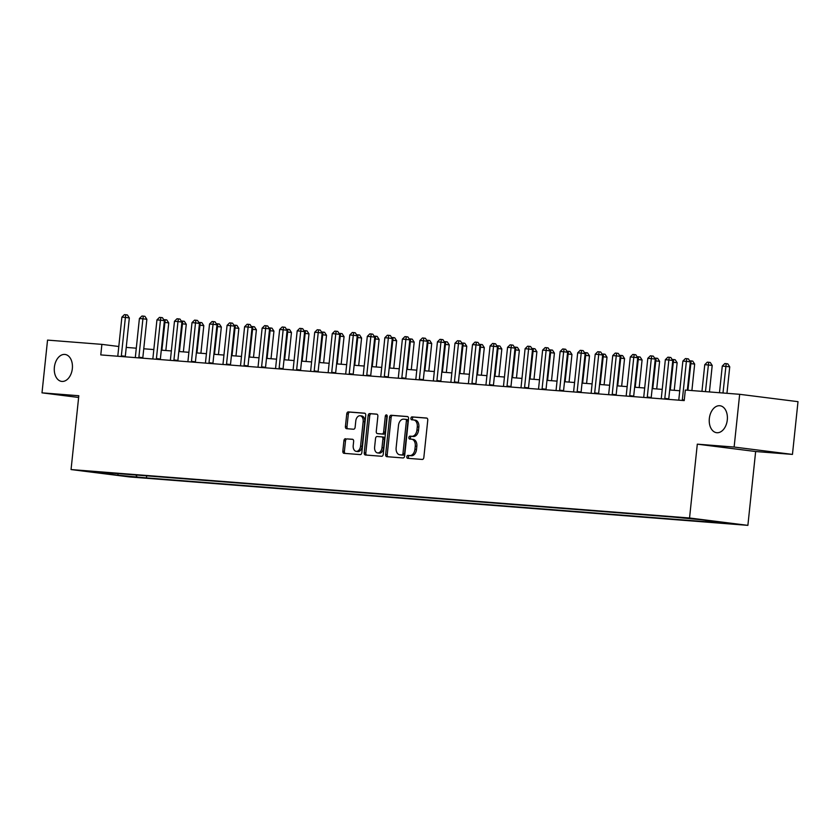 <?xml version="1.0" encoding="UTF-8"?>
<svg xmlns="http://www.w3.org/2000/svg" width="840" height="840" viewBox="0 0 840 840"><rect width="100%" height="100%" fill="white"/><g stroke="black" fill="none" stroke-linecap="round" stroke-linejoin="round"><path stroke-width="1.26" d="M406.812 456.781A1.46 0.966 -82.8 0 0 407.62 458.304L422.257 459.449A2.079 1.376 -82.8 0 0 423.843 457.485L427.76 420.221A2.079 1.376 -82.8 0 0 426.647 418.047A2.079 1.376 -82.8 0 0 426.605 418.036L411.978 416.892A1.46 0.966 -82.8 0 0 411.673 419.79L413.564 419.937A6.667 4.421 -82.8 0 1 413.7 419.958A6.667 4.421 -82.8 0 1 417.27 426.909L416.945 430.017A6.667 4.421 -82.8 0 1 411.852 436.296L409.952 436.149A1.46 0.966 -82.8 0 0 409.647 439.047L411.548 439.194A6.667 4.421 -82.8 0 1 411.684 439.215A6.667 4.421 -82.8 0 1 415.254 446.166L414.929 449.274A6.667 4.421 -82.8 0 1 409.826 455.553L407.935 455.406A1.46 0.966 -82.8 0 0 406.812 456.781M411.82 439.236L413.123 439.394A6.667 4.421 -82.8 0 1 413.259 439.415A6.667 4.421 -82.8 0 1 416.829 446.366L416.504 449.474A6.667 4.421 -82.8 0 1 411.401 455.753L409.511 455.606A1.46 0.966 -82.8 0 0 408.901 458.409M426.962 418.142L413.553 417.092A1.46 0.966 -82.8 0 0 412.955 419.895M413.837 419.979L415.139 420.137A6.667 4.421 -82.8 0 1 415.286 420.157A6.667 4.421 -82.8 0 1 418.856 427.108L418.53 430.217A6.667 4.421 -82.8 0 1 413.427 436.495L411.526 436.349A1.46 0.966 -82.8 0 0 410.928 439.152M72.335 368.634A13.577 8.998 -82.8 0 0 65.058 354.459A13.577 8.998 -82.8 0 0 54.38 367.227A13.577 8.998 -82.8 0 0 61.656 381.402A13.577 8.998 -82.8 0 0 72.335 368.634M727.293 419.927A13.577 8.998 -82.8 0 0 720.017 405.752A13.577 8.998 -82.8 0 0 709.338 418.519A13.577 8.998 -82.8 0 0 716.615 432.695A13.577 8.998 -82.8 0 0 727.293 419.927M136.668 477.309L124.866 475.965L136.668 477.309M345.524 438.721A2.079 1.376 -82.8 0 0 343.928 440.685L342.836 451.143A2.079 1.376 -82.8 0 0 343.949 453.317A2.079 1.376 -82.8 0 0 343.991 453.327L360.234 454.598A2.079 1.376 -82.8 0 0 361.83 452.634L365.747 415.359A2.079 1.376 -82.8 0 0 364.633 413.185L348.348 411.915A2.079 1.376 -82.8 0 0 346.752 413.879L345.419 426.51A2.079 1.376 -82.8 0 0 346.542 428.683A2.079 1.376 -82.8 0 0 346.584 428.683L353.535 429.23A2.079 1.376 -82.8 0 0 355.131 427.266L355.782 420.998A5.575 3.696 -82.8 0 1 360.161 415.758A5.575 3.696 -82.8 0 1 363.153 421.575L360.57 446.114A5.575 3.696 -82.8 0 1 356.192 451.353A5.575 3.696 -82.8 0 1 353.209 445.536L353.64 441.452A2.079 1.376 -82.8 0 0 352.517 439.278A2.079 1.376 -82.8 0 0 352.475 439.268L347.099 438.921A2.079 1.376 -82.8 0 0 345.503 440.885L344.411 451.343A2.079 1.376 -82.8 0 0 345.209 453.421M78.813 395.735L42 392.847L47.544 340.106L101.892 344.369L100.779 354.911L684.212 400.596L685.325 390.054L739.662 394.306L734.129 447.048L697.305 444.161L689.546 517.996L71.053 469.56L78.813 395.735M385.644 454.503A2.079 1.376 -82.8 0 0 386.757 456.677A2.079 1.376 -82.8 0 0 386.799 456.677L403.053 457.947A2.079 1.376 -82.8 0 0 404.639 455.983L408.555 418.719A2.079 1.376 -82.8 0 0 407.442 416.546A2.079 1.376 -82.8 0 0 407.4 416.535L391.156 415.265A2.079 1.376 -82.8 0 0 389.56 417.228L385.644 454.503L387.219 454.703A2.079 1.376 -82.8 0 0 388.017 456.771M381.644 456.278L365.4 454.997A2.079 1.376 -82.8 0 1 365.358 454.997A2.079 1.376 -82.8 0 1 364.235 452.823L368.151 415.548A2.079 1.376 -82.8 0 1 369.747 413.584L376.698 414.131A2.079 1.376 -82.8 0 1 376.751 414.141A2.079 1.376 -82.8 0 1 377.864 416.315L376.268 431.424A2.079 1.376 -82.8 0 0 377.391 433.598A2.079 1.376 -82.8 0 0 377.433 433.608L382.043 433.965A2.079 1.376 -82.8 0 0 383.639 432.002L385.287 416.262A1.46 0.966 -82.8 0 1 387.219 416.419L383.24 454.314A2.079 1.376 -82.8 0 1 381.644 456.278M724.332 522.847L735.756 524.149L724.332 522.847M689.546 517.996L747.884 525.357L129.392 476.921L71.053 469.56M146.664 475.839L146.444 477.897L715.848 522.49L706.314 521.283L725.246 522.774L700.97 519.708L672.494 517.02L113.022 473.214M146.444 477.897L117.968 475.219L93.692 472.154L112.623 473.634M697.305 444.161L755.643 451.521L792.456 454.409L734.129 447.048M792.456 454.409L798 401.667L739.662 394.306M42 392.847L78.635 397.467M755.643 451.521L747.884 525.357M118.797 346.5L101.892 344.369M679.76 390.747L669.69 389.959M662.225 389.382L652.166 388.594M644.69 388.006L634.63 387.219M627.165 386.631L617.096 385.844M609.63 385.256L599.571 384.468M592.106 383.891L582.036 383.103M574.571 382.515L564.512 381.728M557.036 381.139L546.976 380.352M539.511 379.764L529.442 378.977M521.976 378.399L511.917 377.612M504.441 377.024L494.382 376.236M486.917 375.648L476.847 374.861M469.382 374.272L459.322 373.485M451.857 372.907L441.788 372.12M434.322 371.532L424.263 370.745M416.787 370.156L406.728 369.369M399.262 368.781L389.193 367.994M381.728 367.416L371.669 366.629M364.203 366.041L354.133 365.253M346.668 364.665L336.599 363.878M329.133 363.29L319.074 362.502M311.608 361.925L301.539 361.137M294.074 360.549L284.014 359.762M276.538 359.173L266.48 358.386M259.014 357.798L248.945 357.01M241.479 356.433L231.42 355.645M223.954 355.058L213.885 354.27M206.419 353.682L196.35 352.894M188.885 352.306L178.826 351.519M171.36 350.942L161.291 350.154M153.825 349.566L143.766 348.779M136.29 348.191L126.231 347.403M706.314 521.283L705.736 520.307M135.912 474.999L136.909 476.7M117.968 475.219L118.01 473.603M407.757 416.64L392.731 415.464A2.079 1.376 -82.8 0 0 391.135 417.428L387.219 454.703M401.835 454.933A1.46 0.966 -82.8 0 0 402.959 453.558L406.392 420.84A1.46 0.966 -82.8 0 0 405.584 419.318L403.589 419.16A6.667 4.421 -82.8 0 0 398.486 425.439L396.133 447.804A6.667 4.421 -82.8 0 0 399.704 454.766A6.667 4.421 -82.8 0 0 399.84 454.776L403.421 455.133A1.46 0.966 -82.8 0 0 404.534 453.757L402.959 453.558M405.647 419.328L407.159 419.517A1.46 0.966 -82.8 0 1 407.967 421.04L404.534 453.757M401.142 454.944A6.667 4.421 -82.8 0 0 401.279 454.965A6.667 4.421 -82.8 0 0 401.415 454.976L399.84 454.776M403.421 455.133L401.415 454.976M377.066 414.236L371.322 413.784A2.079 1.376 -82.8 0 0 369.737 415.748L365.82 453.022A2.079 1.376 -82.8 0 0 366.618 455.091M377.391 433.598L378.966 433.797A2.079 1.376 -82.8 0 0 378.966 433.797A2.079 1.376 -82.8 0 0 379.008 433.808L383.618 434.165A2.079 1.376 -82.8 0 0 385.214 432.201L386.873 416.462L385.287 416.262M387.145 415.622A1.46 0.966 -82.8 0 0 386.873 416.462M374.619 447.111A5.575 3.696 -82.8 0 0 377.612 452.928A5.575 3.696 -82.8 0 0 381.99 447.689L382.893 439.047A2.079 1.376 -82.8 0 0 381.78 436.874A2.079 1.376 -82.8 0 0 381.738 436.863L377.129 436.506A2.079 1.376 -82.8 0 0 375.532 438.469L374.619 447.111M377.612 452.928L379.187 453.128A5.575 3.696 -82.8 0 0 383.565 447.888L381.99 447.689M381.822 436.874L383.313 437.062A2.079 1.376 -82.8 0 1 383.355 437.073A2.079 1.376 -82.8 0 1 384.479 439.247L383.565 447.888M352.832 439.373L347.099 438.921M356.192 451.353L357.767 451.553A5.575 3.696 -82.8 0 0 362.145 446.313L360.57 446.114M360.161 415.758L361.746 415.957A5.575 3.696 -82.8 0 1 364.728 421.774L362.145 446.313M364.949 413.291L349.923 412.115A2.079 1.376 -82.8 0 0 348.327 414.078L346.994 426.709A2.079 1.376 -82.8 0 0 347.802 428.778M726.957 393.309L729.74 366.828L722.284 366.062L719.481 392.731M722.988 393.005L726.212 363.657L727.787 363.856L729.74 366.828M722.284 366.062L724.815 363.542L726.212 363.657M687.341 390.212L690.323 361.851L686.385 361.358L682.343 399.745A2.121 1.407 -82.8 0 0 682.353 400.459M682.878 361.084L685.398 358.575L686.795 358.68L686.385 361.358L682.878 361.084L678.836 399.473A2.121 1.407 -82.8 0 1 678.689 400.166M686.795 358.68L688.38 358.88L690.323 361.851M709.422 391.944L712.204 365.453L708.267 364.959L704.76 364.686L701.957 391.356M705.464 391.629L708.687 362.281L710.262 362.481L712.204 365.453M704.76 364.686L707.28 362.177L708.687 362.281M691.887 390.569L694.67 364.088L690.144 363.542M687.928 390.254L691.152 360.906L692.727 361.106L694.67 364.088M689.682 360.875L691.152 360.906M674.236 390.317L677.145 362.712L672.609 362.166M670.278 390.012L673.617 359.541L675.192 359.741L677.145 362.712M672.147 359.499L673.617 359.541M664.818 398.381L668.755 398.874L672.788 360.486L668.85 359.982L664.818 398.381A2.121 1.407 -82.8 0 0 664.818 399.084M665.343 359.709L667.863 357.2L669.27 357.305L668.85 359.982L665.343 359.709L661.311 398.108A2.121 1.407 -82.8 0 1 661.154 398.8M669.27 357.305L670.845 357.504L672.788 360.486M647.283 397.005L651.221 397.499L655.263 359.111L651.315 358.606L647.283 397.005A2.121 1.407 -82.8 0 0 647.294 397.709M647.808 358.334L650.339 355.824L651.735 355.94L651.315 358.606L647.808 358.334L643.776 396.732A2.121 1.407 -82.8 0 1 643.629 397.425M651.735 355.94L653.31 356.139L655.263 359.111M629.748 395.63L633.696 396.133L637.728 357.735L633.791 357.242L629.748 395.63A2.121 1.407 -82.8 0 0 629.759 396.333M630.284 356.969L632.803 354.449L634.211 354.564L633.791 357.242L630.284 356.969L626.241 395.356A2.121 1.407 -82.8 0 1 626.094 396.05M634.211 354.564L635.786 354.764L637.728 357.735M656.712 388.941L659.61 361.337L655.085 360.791M652.754 388.637L656.093 358.166L657.668 358.365L659.61 361.337M654.612 358.124L656.093 358.166M612.224 394.254L616.161 394.758L620.193 356.36L616.255 355.866L612.224 394.254A2.121 1.407 -82.8 0 0 612.224 394.968M612.749 355.593L615.269 353.084L616.675 353.189L616.255 355.866L612.749 355.593L608.716 393.981A2.121 1.407 -82.8 0 1 608.559 394.674M616.675 353.189L618.25 353.388L620.193 356.36M639.177 387.576L642.086 359.961L637.55 359.425M635.219 387.261L638.558 356.79L640.133 356.99L642.086 359.961M637.087 356.748L638.558 356.79M594.688 392.889L598.637 393.382L602.669 354.995L598.721 354.491L594.688 392.889A2.121 1.407 -82.8 0 0 594.699 393.593M595.224 354.218L597.744 351.708L599.141 351.813L598.721 354.491L595.224 354.218L591.182 392.616A2.121 1.407 -82.8 0 1 591.034 393.309M599.141 351.813L600.726 352.012L602.669 354.995M621.653 386.201L624.55 358.596L620.025 358.05M617.683 385.885L621.023 355.415L622.608 355.614L624.55 358.596M619.553 355.383L621.023 355.415M577.164 391.514L581.101 392.007L585.134 353.619L581.196 353.115L577.164 391.514A2.121 1.407 -82.8 0 0 577.164 392.217M577.689 352.842L580.209 350.332L581.616 350.448L581.196 353.115L577.689 352.842L573.657 391.241A2.121 1.407 -82.8 0 1 573.5 391.933M581.616 350.448L583.191 350.647L585.134 353.619M604.118 384.825L607.016 357.221L602.49 356.675M600.159 384.52L603.498 354.05L605.073 354.249L607.016 357.221M602.028 354.007L603.498 354.05M559.629 390.138L563.567 390.642L567.609 352.244L563.661 351.75L559.629 390.138A2.121 1.407 -82.8 0 0 559.629 390.842M560.154 351.477L562.684 348.957L564.081 349.072L563.661 351.75L560.154 351.477L556.122 389.865A2.121 1.407 -82.8 0 1 555.965 390.558M564.081 349.072L565.656 349.272L567.609 352.244M586.582 383.45L589.491 355.845L584.955 355.299M582.624 383.145L585.963 352.674L587.538 352.874L589.491 355.845M584.493 352.632L585.963 352.674M542.094 388.762L546.042 389.267L550.074 350.868L546.137 350.375L542.094 388.762A2.121 1.407 -82.8 0 0 542.105 389.477M542.63 350.102L545.15 347.592L546.546 347.697L546.137 350.375L542.63 350.102L538.587 388.49A2.121 1.407 -82.8 0 1 538.44 389.183M546.546 347.697L548.131 347.897L550.074 350.868M569.058 382.084L571.956 354.469L567.43 353.934M565.089 381.769L568.438 351.298L570.014 351.498L571.956 354.469M566.958 351.256L568.438 351.298M524.569 387.397L528.507 387.891L532.539 349.503L528.601 348.999L524.569 387.397A2.121 1.407 -82.8 0 0 524.569 388.101M525.095 348.726L527.615 346.217L529.022 346.322L528.601 348.999L525.095 348.726L521.062 387.125A2.121 1.407 -82.8 0 1 520.905 387.818M529.022 346.322L530.596 346.521L532.539 349.503M551.523 380.709L554.421 353.105L549.896 352.558M547.565 380.394L550.904 349.923L552.478 350.123L554.421 353.105M549.433 349.892L550.904 349.923M507.034 386.022L510.972 386.516L515.014 348.128L511.067 347.634L507.034 386.022A2.121 1.407 -82.8 0 0 507.045 386.726M507.56 347.351L510.09 344.841L511.487 344.957L511.067 347.634L507.56 347.351L503.528 385.749A2.121 1.407 -82.8 0 1 503.381 386.442M511.487 344.957L513.062 345.156L515.014 348.128M533.988 379.334L536.897 351.729L532.361 351.183M530.03 379.029L533.369 348.558L534.954 348.757L536.897 351.729M531.899 348.516L533.369 348.558M489.5 384.647L493.447 385.151L497.48 346.752L493.542 346.258L489.5 384.647A2.121 1.407 -82.8 0 0 489.51 385.35M490.035 345.986L492.555 343.476L493.962 343.581L493.542 346.258L490.035 345.986L486.003 384.374A2.121 1.407 -82.8 0 1 485.846 385.067M493.962 343.581L495.537 343.781L497.48 346.752M516.464 377.958L519.361 350.354L514.836 349.808M512.505 377.654L515.844 347.183L517.419 347.382L519.361 350.354M514.364 347.141L515.844 347.183M471.975 383.271L475.913 383.775L479.955 345.377L476.007 344.883L471.975 383.271A2.121 1.407 -82.8 0 0 471.975 383.985M472.5 344.61L475.02 342.101L476.427 342.206L476.007 344.883L472.5 344.61L468.468 382.998A2.121 1.407 -82.8 0 1 468.31 383.691M476.427 342.206L478.002 342.405L479.955 345.377M498.929 376.593L501.837 348.978L497.301 348.443M494.97 376.278L498.309 345.807L499.884 346.006L501.837 348.978M496.839 345.765L498.309 345.807M454.44 381.906L458.388 382.399L462.42 344.012L458.483 343.507L454.44 381.906A2.121 1.407 -82.8 0 0 454.451 382.61M454.976 343.235L457.495 340.725L458.892 340.83L458.483 343.507L454.976 343.235L450.933 381.633A2.121 1.407 -82.8 0 1 450.786 382.326M458.892 340.83L460.478 341.03L462.42 344.012M481.404 375.218L484.302 347.613L479.777 347.067M477.435 374.903L480.774 344.431L482.36 344.631L484.302 347.613M479.304 344.4L480.774 344.431M436.916 380.531L440.853 381.024L444.885 342.636L440.947 342.143L436.916 380.531A2.121 1.407 -82.8 0 0 436.916 381.234M437.441 341.859L439.961 339.35L441.368 339.465L440.947 342.143L437.441 341.859L433.409 380.257A2.121 1.407 -82.8 0 1 433.251 380.951M441.368 339.465L442.943 339.665L444.885 342.636M463.869 373.842L466.767 346.238L462.242 345.692M459.911 373.538L463.25 343.067L464.825 343.266L466.767 346.238M461.78 343.024L463.25 343.067M419.381 379.155L423.318 379.659L427.361 341.26L423.413 340.767L419.381 379.155A2.121 1.407 -82.8 0 0 419.391 379.858M419.906 340.494L422.436 337.985L423.832 338.09L423.413 340.767L419.906 340.494L415.874 378.882A2.121 1.407 -82.8 0 1 415.716 379.575M423.832 338.09L425.407 338.289L427.361 341.26M446.334 372.477L449.243 344.862L444.707 344.316M442.376 372.162L445.715 341.691L447.29 341.891L449.243 344.862M444.245 341.649L445.715 341.691M401.846 377.79L405.794 378.284L409.826 339.885L405.888 339.392L401.846 377.79A2.121 1.407 -82.8 0 0 401.856 378.494M402.381 339.119L404.901 336.609L406.308 336.714L405.888 339.392L402.381 339.119L398.339 377.506A2.121 1.407 -82.8 0 1 398.192 378.2M406.308 336.714L407.883 336.913L409.826 339.885M428.81 371.102L431.707 343.487L427.182 342.951M424.851 370.786L428.19 340.316L429.765 340.515L431.707 343.487M426.709 340.274L428.19 340.316M384.321 376.415L388.258 376.908L392.291 338.52L388.353 338.016L384.321 376.415A2.121 1.407 -82.8 0 0 384.321 377.118M384.846 337.743L387.366 335.233L388.773 335.339L388.353 338.016L384.846 337.743L380.814 376.142A2.121 1.407 -82.8 0 1 380.656 376.834M388.773 335.339L390.348 335.538L392.291 338.52M411.274 369.726L414.183 342.122L409.647 341.576M407.316 369.411L410.655 338.94L412.23 339.139L414.183 342.122M409.185 338.909L410.655 338.94M366.786 375.039L370.724 375.532L374.766 337.144L370.818 336.651L366.786 375.039A2.121 1.407 -82.8 0 0 366.796 375.743M367.311 336.368L369.842 333.858L371.238 333.974L370.818 336.651L367.311 336.368L363.279 374.766A2.121 1.407 -82.8 0 1 363.132 375.459M371.238 333.974L372.813 334.173L374.766 337.144M393.75 368.351L396.648 340.746L392.123 340.2M389.781 368.046L393.12 337.575L394.706 337.774L396.648 340.746M391.65 337.533L393.12 337.575M349.251 373.663L353.199 374.168L357.231 335.769L353.294 335.276L349.251 373.663A2.121 1.407 -82.8 0 0 349.262 374.367M349.786 335.002L352.306 332.493L353.714 332.598L353.294 335.276L349.786 335.002L345.755 373.391A2.121 1.407 -82.8 0 1 345.597 374.084M353.714 332.598L355.288 332.798L357.231 335.769M376.215 366.986L379.113 339.37L374.588 338.825M372.256 366.671L375.596 336.2L377.171 336.399L379.113 339.37M374.115 336.157L375.596 336.2M331.727 372.298L335.664 372.792L339.707 334.394L335.758 333.9L331.727 372.298A2.121 1.407 -82.8 0 0 331.727 373.002M332.252 333.627L334.772 331.118L336.179 331.223L335.758 333.9L332.252 333.627L328.219 372.015A2.121 1.407 -82.8 0 1 328.062 372.708M336.179 331.223L337.754 331.422L339.707 334.394M358.68 365.61L361.589 337.995L357.053 337.459M354.721 365.295L358.06 334.824L359.635 335.024L361.589 337.995M356.591 334.782L358.06 334.824M314.192 370.923L318.139 371.417L322.171 333.029L318.234 332.524L314.192 370.923A2.121 1.407 -82.8 0 0 314.202 371.627M314.727 332.252L317.247 329.742L318.644 329.858L318.234 332.524L314.727 332.252L310.685 370.65A2.121 1.407 -82.8 0 1 310.538 371.343M318.644 329.858L320.229 330.046L322.171 333.029M341.156 364.235L344.054 336.63L339.528 336.084M337.187 363.93L340.536 333.459L342.111 333.648L344.054 336.63M339.056 333.417L340.536 333.459M296.667 369.548L300.605 370.041L304.637 331.653L300.699 331.159L296.667 369.548A2.121 1.407 -82.8 0 0 296.667 370.251M297.192 330.876L299.712 328.367L301.119 328.482L300.699 331.159L297.192 330.876L293.16 369.274A2.121 1.407 -82.8 0 1 293.002 369.968M301.119 328.482L302.694 328.681L304.637 331.653M323.62 362.859L326.519 335.255L321.993 334.709M319.662 362.555L323.001 332.084L324.576 332.283L326.519 335.255M321.531 332.042L323.001 332.084M279.132 368.172L283.07 368.676L287.112 330.278L283.164 329.784L279.132 368.172A2.121 1.407 -82.8 0 0 279.143 368.876M279.657 329.511L282.188 327.002L283.584 327.106L283.164 329.784L279.657 329.511L275.625 367.899A2.121 1.407 -82.8 0 1 275.478 368.592M283.584 327.106L285.159 327.306L287.112 330.278M306.086 361.494L308.994 333.879L304.458 333.333M302.127 361.179L305.466 330.708L307.041 330.907L308.994 333.879M303.996 330.666L305.466 330.708M261.597 366.807L265.545 367.3L269.577 328.902L265.639 328.409L261.597 366.807A2.121 1.407 -82.8 0 0 261.608 367.51M262.132 328.135L264.653 325.626L266.06 325.731L265.639 328.409L262.132 328.135L258.09 366.524A2.121 1.407 -82.8 0 1 257.943 367.217M266.06 325.731L267.635 325.931L269.577 328.902M288.561 360.119L291.459 332.504L286.933 331.968M284.603 359.804L287.942 329.332L289.517 329.532L291.459 332.504M286.461 329.301L287.942 329.332M244.072 365.431L248.01 365.925L252.042 327.537L248.105 327.033L244.072 365.431A2.121 1.407 -82.8 0 0 244.072 366.135M244.597 326.76L247.118 324.25L248.525 324.366L248.105 327.033L244.597 326.76L240.566 365.159A2.121 1.407 -82.8 0 1 240.408 365.852M248.525 324.366L250.1 324.555L252.042 327.537M271.026 358.743L273.935 331.139L269.399 330.593M267.067 358.439L270.406 327.968L271.981 328.156L273.935 331.139M268.937 327.925L270.406 327.968M226.538 364.056L230.486 364.55L234.518 326.161L230.57 325.668L226.538 364.056A2.121 1.407 -82.8 0 0 226.548 364.76M227.073 325.385L229.593 322.875L230.99 322.991L230.57 325.668L227.073 325.385L223.031 363.783A2.121 1.407 -82.8 0 1 222.884 364.476M230.99 322.991L232.565 323.19L234.518 326.161M253.502 357.368L256.399 329.763L251.874 329.217M249.533 357.063L252.872 326.592L254.457 326.792L256.399 329.763M251.402 326.55L252.872 326.592M209.013 362.681L212.951 363.185L216.983 324.786L213.045 324.293L209.013 362.681A2.121 1.407 -82.8 0 0 209.013 363.384M209.538 324.019L212.058 321.51L213.465 321.615L213.045 324.293L209.538 324.019L205.506 362.407A2.121 1.407 -82.8 0 1 205.349 363.101M213.465 321.615L215.04 321.815L216.983 324.786M235.966 356.003L238.865 328.387L234.339 327.842M232.008 355.688L235.347 325.217L236.922 325.416L238.865 328.387M233.877 325.175L235.347 325.217M191.478 361.316L195.416 361.809L199.458 323.411L195.51 322.917L191.478 361.316A2.121 1.407 -82.8 0 0 191.478 362.019M192.003 322.644L194.534 320.135L195.93 320.24L195.51 322.917L192.003 322.644L187.971 361.032A2.121 1.407 -82.8 0 1 187.814 361.725M195.93 320.24L197.505 320.439L199.458 323.411M218.431 354.627L221.34 327.012L216.804 326.477M214.473 354.312L217.812 323.841L219.387 324.041L221.34 327.012M216.342 323.81L217.812 323.841M173.943 359.94L177.891 360.433L181.923 322.046L177.986 321.542L173.943 359.94A2.121 1.407 -82.8 0 0 173.953 360.644M174.478 321.269L176.999 318.759L178.395 318.875L177.986 321.542L174.478 321.269L170.436 359.667A2.121 1.407 -82.8 0 1 170.289 360.36M178.395 318.875L179.981 319.074L181.923 322.046M200.907 353.252L203.805 325.647L199.28 325.101M196.938 352.947L200.287 322.476L201.863 322.665L203.805 325.647M198.807 322.434L200.287 322.476M156.418 358.565L160.356 359.058L164.388 320.67L160.451 320.177L156.418 358.565A2.121 1.407 -82.8 0 0 156.418 359.268M156.944 319.893L159.464 317.383L160.871 317.499L160.451 320.177L156.944 319.893L152.911 358.292A2.121 1.407 -82.8 0 1 152.754 358.985M160.356 359.058A2.121 1.407 -82.8 0 0 160.346 359.583M160.871 317.499L162.446 317.699L164.388 320.67M183.372 351.876L186.27 324.272L181.745 323.726M179.413 351.572L182.753 321.101L184.328 321.3L186.27 324.272M181.283 321.058L182.753 321.101M138.884 357.189L142.821 357.693L146.864 319.294L142.916 318.801L138.884 357.189A2.121 1.407 -82.8 0 0 138.894 357.903M139.409 318.528L141.939 316.019L143.335 316.123L142.916 318.801L139.409 318.528L135.377 356.916A2.121 1.407 -82.8 0 1 135.23 357.609M143.335 316.123L144.91 316.323L146.864 319.294M165.837 350.511L168.746 322.896L164.209 322.35M161.879 350.196L165.218 319.725L166.792 319.925L168.746 322.896M163.748 319.683L165.218 319.725M121.349 355.824L125.297 356.318L129.329 317.93L125.391 317.425L121.349 355.824A2.121 1.407 -82.8 0 0 121.359 356.528M121.884 317.153L124.404 314.643L125.811 314.748L125.391 317.425L121.884 317.153L117.852 355.541A2.121 1.407 -82.8 0 1 117.695 356.233M125.811 314.748L127.386 314.947L129.329 317.93M411.401 455.753L409.826 455.553M416.504 449.474L414.929 449.274M416.829 446.366L415.254 446.166M411.526 436.349L409.952 436.149M413.427 436.495L411.852 436.296M418.53 430.217L416.945 430.017M418.856 427.108L417.27 426.909M413.553 417.092L411.978 416.892M409.511 455.606L407.935 455.406M391.135 417.428L389.56 417.228M392.731 415.464L391.156 415.265M407.967 421.04L406.392 420.84M365.82 453.022L364.235 452.823M369.737 415.748L368.151 415.548M371.322 413.784L369.747 413.584M379.008 433.808L377.433 433.608M383.618 434.165L382.043 433.965M385.214 432.201L383.639 432.002M384.479 439.247L382.893 439.047M364.728 421.774L363.153 421.575M346.994 426.709L345.419 426.51M348.327 414.078L346.752 413.879M349.923 412.115L348.348 411.915M344.411 451.343L342.836 451.143M345.503 440.885L343.928 440.685M682.343 399.745L684.275 399.998M413.259 439.415L411.684 439.215M415.286 420.157L413.7 419.958M407.19 419.517L405.615 419.318M401.279 454.965L399.704 454.766M383.355 437.073L381.78 436.874"/></g></svg>
